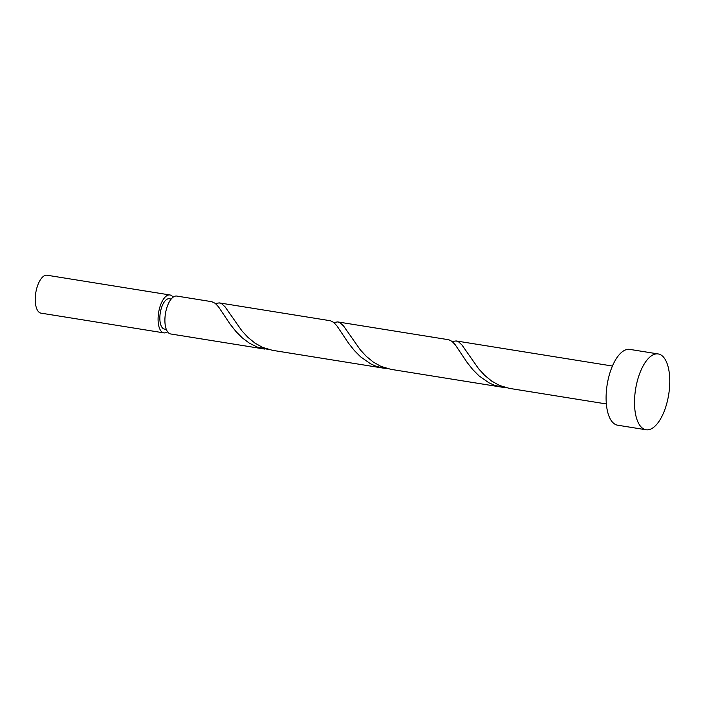 <?xml version="1.0" encoding="UTF-8"?>
<svg xmlns="http://www.w3.org/2000/svg" width="705" height="705" viewBox="0 0 705 705"><rect width="100%" height="100%" fill="white"/><g stroke="black" fill="none" stroke-linecap="round" stroke-linejoin="round"><path stroke-width="1.06" d="M163.851 332.875L41.005 313.143A19.194 8.381 -80.9 0 1 37.48 310.297A19.194 8.381 -80.9 0 1 36.757 288.31A19.194 8.381 -80.9 0 1 47.094 275.232L169.94 294.963A19.194 8.381 99.1 0 0 159.603 308.041A19.194 8.381 99.1 0 0 160.317 330.028A19.194 8.381 99.1 0 0 163.851 332.875A19.194 8.381 99.1 0 0 167.534 331.738M171.183 299.052L169.332 298.753A15.36 6.706 99.1 0 0 161.057 309.222A15.36 6.706 99.1 0 0 161.639 326.812A15.36 6.706 99.1 0 0 164.459 329.085L166.309 329.376M646.062 429.768L617.642 425.203A38.396 16.77 -80.9 0 1 610.583 419.519A38.396 16.77 -80.9 0 1 609.138 375.545A38.396 16.77 -80.9 0 1 629.821 349.389L658.232 353.954A38.396 16.77 -80.9 0 1 665.3 359.638A38.396 16.77 -80.9 0 1 666.736 403.613A38.396 16.77 -80.9 0 1 646.062 429.768A38.396 16.77 -80.9 0 1 638.994 424.084A38.396 16.77 -80.9 0 1 637.558 380.11A38.396 16.77 -80.9 0 1 658.232 353.954M337.739 321.921L448.865 339.775L452.064 341.396L455.254 344.807L467.274 362.67L472.729 369.526L479.048 375.888L488.962 382.815L494.038 385.106L501.704 387.133L390.852 369.332L380.973 366.397L373.298 362.079L366.38 356.413L360.299 349.856L343.511 325.895L340.348 322.961L337.739 321.921L333.782 322.467M606.344 403.947L509.248 388.349L499.369 385.415L491.702 381.097L484.776 375.43L478.695 368.874L461.907 344.912L458.743 341.978L456.135 340.938L452.178 341.484M501.704 387.133L505.511 387.556M264.904 349.107L170.672 333.967A19.194 8.381 99.1 0 1 167.138 331.121A19.194 8.381 99.1 0 1 166.415 309.142A19.194 8.381 99.1 0 1 176.761 296.065L211.8 301.687L215.263 303.361L218.453 306.772L230.482 324.635L235.937 331.491L242.256 337.854L249.394 343.185L257.246 347.071L268.711 349.521M219.343 302.903L330.46 320.757L333.668 322.379L336.849 325.789L348.878 343.652L354.333 350.508L360.652 356.871L370.557 363.798L375.642 366.089L383.308 368.125L272.447 350.314L262.568 347.38L254.902 343.062L247.975 337.395L241.894 330.839L225.115 306.878L221.943 303.943L219.334 302.903L215.377 303.45M383.308 368.125L387.107 368.539M173.078 297.193A19.194 8.381 99.1 0 0 169.94 294.963M456.135 340.938L612.433 366.036"/></g></svg>
